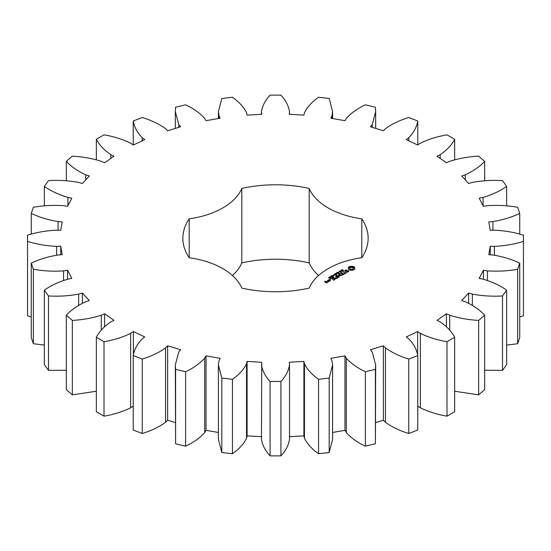 <?xml version="1.0" encoding="UTF-8"?>
<svg xmlns="http://www.w3.org/2000/svg" width="551" height="551" viewBox="0 0 551 551"><rect width="100%" height="100%" fill="white"/><g stroke="black" fill="none" stroke-linecap="round" stroke-linejoin="round"><path stroke-width="0.83" d="M104.008 341.71L104.008 416.163L96.342 411.735L96.342 337.288L104.008 341.71C113.933 339.995 122.804 337.212 130.635 333.362L133.383 331.564L144.755 336.95L142.227 338.858C137.22 344.038 134.224 349.61 133.239 355.567L142.254 359.038C151.408 356.235 159.17 352.509 165.555 347.853L167.635 345.773L180.611 349.782L178.772 351.937L175.328 364.914L175.604 369.335L185.618 371.732C193.649 367.951 200.006 363.419 204.69 358.129L206.033 355.856L220.111 358.322L219.036 360.643L218.396 364.914L221.812 378.069L232.446 379.288C239.044 374.673 243.749 369.514 246.552 363.805L247.103 361.422L261.739 362.255L261.47 439.099C262.297 445.015 265.169 450.608 270.08 455.877L280.92 455.877C285.831 450.608 288.703 445.015 289.53 439.099M261.47 364.652C262.297 370.568 265.169 376.161 270.08 381.43L280.92 381.43C285.831 376.161 288.703 370.568 289.53 364.652L289.261 362.255L303.897 361.422L304.448 363.805C307.251 369.514 311.956 374.673 318.554 379.288L329.188 378.069L332.604 364.914L331.964 360.643L330.889 358.322L344.967 355.856L346.31 358.129C350.994 363.419 357.351 367.951 365.382 371.732L375.396 369.335L375.672 364.914L372.228 351.937L370.389 349.782L383.365 345.773L385.445 347.853C391.83 352.509 399.592 356.235 408.746 359.038L417.761 355.567C416.776 349.61 413.78 344.038 408.773 338.858L406.245 336.95L417.617 331.564L420.365 333.362C428.196 337.212 437.067 339.995 446.992 341.71L454.658 337.288C451.682 331.557 446.861 326.433 440.201 321.915L437.074 320.324L446.406 313.76L449.712 315.22C458.687 318.113 468.336 319.842 478.654 320.406L484.673 315.206C479.818 309.924 473.357 305.44 465.299 301.755L461.697 300.55L468.632 293.063L472.365 294.117C482.146 295.942 492.195 296.555 502.505 295.949L506.651 290.17C500.101 285.528 492.25 281.857 483.103 279.157L479.163 278.379L483.434 270.259L487.449 270.872C497.663 271.56 507.726 271.03 517.63 269.274L519.745 263.137C511.755 259.321 502.815 256.608 492.925 254.989L488.799 254.672L490.245 246.221L494.392 246.373C504.64 245.898 514.331 244.245 523.45 241.407L523.45 235.146C514.331 232.308 504.64 230.655 494.392 230.18L490.245 230.332L488.799 221.881L492.925 221.564C502.815 219.945 511.755 217.225 519.745 213.416L517.63 207.279C507.726 205.523 497.663 204.993 487.449 205.681L483.434 206.294L479.163 198.167L483.103 197.396C492.25 194.689 500.101 191.018 506.651 186.383L502.505 180.604C492.195 179.998 482.146 180.604 472.365 182.429L468.632 183.49L461.697 176.003L465.299 174.798C473.357 171.113 479.818 166.629 484.673 161.347L478.654 156.14C468.336 156.711 458.687 158.44 449.712 161.333L446.406 162.793L437.074 156.222L440.201 154.638C446.861 150.12 451.682 144.996 454.658 139.265L446.992 134.837C437.067 136.558 428.196 139.341 420.365 143.184L417.617 144.989L406.245 139.603L408.773 137.695C413.78 132.516 416.776 126.944 417.761 120.986L408.746 117.508C399.592 120.311 391.83 124.044 385.445 128.7L383.365 130.773L370.389 126.771L372.228 124.616L375.672 111.639L375.396 107.218L365.382 104.821C357.351 108.602 350.994 113.134 346.31 118.417L344.967 120.69L330.889 118.224L331.964 115.91L332.604 111.639L329.188 98.484L318.554 97.265C311.956 101.873 307.251 107.039 304.448 112.748L303.897 115.125L289.261 114.291L289.53 111.901C288.703 105.985 285.831 100.392 280.92 95.123L270.08 95.123C265.169 100.392 262.297 105.985 261.47 111.901L261.739 114.291L247.103 115.125L246.552 112.748C243.749 107.039 239.044 101.873 232.446 97.265L221.812 98.484L218.396 111.639L219.036 115.91L220.111 118.224L206.033 120.69L204.69 118.417C200.006 113.134 193.649 108.602 185.618 104.821L175.604 107.218L175.328 111.639L178.772 124.616L180.611 126.771L167.635 130.773L165.555 128.7C159.17 124.044 151.408 120.311 142.254 117.508L133.239 120.986C134.224 126.944 137.22 132.516 142.227 137.695L144.755 139.603L133.383 144.989L130.635 143.184C122.804 139.341 113.933 136.558 104.008 134.837L96.342 139.265C99.318 144.996 104.139 150.12 110.799 154.638L113.926 156.222L104.594 162.793L101.288 161.333C92.313 158.44 82.664 156.711 72.346 156.14L66.327 161.347C71.182 166.629 77.643 171.113 85.701 174.798L89.303 176.003L82.368 183.49L78.635 182.429C68.854 180.604 58.805 179.998 48.495 180.604L44.349 186.383C50.899 191.018 58.75 194.689 67.897 197.396L71.837 198.167L67.566 206.294L63.551 205.681C53.337 204.993 43.274 205.523 33.37 207.279L31.255 213.416C39.245 217.225 48.185 219.945 58.075 221.564L62.201 221.881L60.755 230.332L56.608 230.18C46.36 230.655 36.669 232.308 27.55 235.146L27.55 241.407C36.669 244.245 46.36 245.898 56.608 246.373L60.755 246.221L62.201 254.672L58.075 254.989C48.185 256.608 39.245 259.321 31.255 263.137L33.37 269.274C43.274 271.03 53.337 271.56 63.551 270.872L67.566 270.259L71.837 278.379L67.897 279.157C58.75 281.857 50.899 285.528 44.349 290.17L48.495 295.949C58.805 296.555 68.854 295.942 78.635 294.117L82.368 293.063L89.303 300.55L85.701 301.755C77.643 305.44 71.182 309.924 66.327 315.206L72.346 320.406C82.664 319.842 92.313 318.113 101.288 315.22L104.594 313.76L113.926 320.324L110.799 321.915C104.139 326.433 99.318 331.557 96.342 337.288M104.008 416.163C113.933 414.442 122.804 411.659 130.635 407.816L130.635 333.362M130.635 407.816L133.239 406.101M133.239 355.567L133.239 430.014L142.254 433.492C151.408 430.689 159.17 426.956 165.555 422.3L167.635 420.227L175.328 422.596M175.328 364.914L175.604 443.782L185.618 446.179C193.649 442.398 200.006 437.866 204.69 432.583L206.033 430.31L218.396 432.473M218.396 364.914L218.396 439.361L221.812 452.516L232.446 453.735C239.044 449.127 243.749 443.961 246.552 438.252L247.103 435.875L261.739 436.709M289.261 436.709L303.897 435.875L304.448 438.252C307.251 443.961 311.956 449.127 318.554 453.735L329.188 452.516L332.604 439.361L332.604 364.914M332.604 432.473L344.967 430.31L346.31 432.583C350.994 437.866 357.351 442.398 365.382 446.179L375.396 443.782L375.672 364.914M375.672 422.596L383.365 420.227L385.445 422.3C391.83 426.956 399.592 430.689 408.746 433.492L417.761 430.014L417.761 355.567M417.617 406.011L420.365 407.816C428.196 411.659 437.067 414.442 446.992 416.163L454.658 411.735L454.658 337.288M454.658 391.238L478.654 394.86L484.673 389.653L484.673 315.206M484.673 370.231L502.505 370.396L506.651 364.617L506.651 290.17M506.651 345.105L517.63 343.721L519.745 337.584L519.745 263.137M519.745 316.873L523.45 315.854L523.45 241.407M27.55 241.407L27.55 315.854L31.255 316.873M31.255 263.137L31.255 337.584L33.37 343.721L44.349 345.105M44.349 290.17L44.349 364.617L48.495 370.396L66.327 370.231M66.327 315.206L66.327 389.653L72.346 394.86L96.342 391.238M232.453 275.5A71.485 41.27 0 0 0 241.806 262.903L241.806 188.456A71.485 41.27 0 0 1 189.207 218.823A92.637 53.481 0 0 0 182.863 238.273A92.637 53.481 0 0 0 189.207 257.73L189.207 218.823M318.547 275.5A71.485 41.27 0 0 1 309.194 262.903A92.637 53.481 0 0 0 241.806 262.903M289.537 439.361L289.53 364.652M289.53 114.312L289.537 111.639L289.537 114.312M261.463 114.312L261.463 111.639L261.47 114.312M189.207 257.73A71.485 41.27 0 0 1 241.806 288.097A92.637 53.481 0 0 0 309.194 288.097A71.485 41.27 0 0 1 361.793 257.73A92.637 53.481 0 0 0 368.137 238.273A92.637 53.481 0 0 0 361.793 218.823A71.485 41.27 0 0 1 309.194 188.456A92.637 53.481 0 0 0 241.806 188.456M354.858 269.143L354.451 268.289L354.858 267.435L353.033 266.381L350.071 266.381L348.253 267.435L348.659 268.289L348.253 269.143L350.071 270.197L353.033 270.197L354.858 269.143M342.068 270.348L341.634 270.031L342.488 269.522L341.93 270.148L343.48 270.259L342.694 270.734L343.19 270.142L342.068 270.348M343.252 270.513L343.19 270.142M341.42 271.306L341.131 270.21L342.426 270.961L341.42 271.306M341.014 271.588L341.076 271.133M340.366 272.153L339.072 271.402L341.055 271.595L340.057 270.83L341.358 271.581L339.471 271.443L340.366 272.153M338.872 272.263L339.416 271.953L338.872 272.263M337.488 273.069L336.93 272.745L337.605 272.27L338.955 272.786L338.045 273.386L338.72 272.8L337.942 272.359L337.191 272.697L338.011 272.773L337.488 273.069M338.514 273.241L338.72 272.8L338.72 273.413M348.811 271.051L347.991 270.575L345.58 271.237L345.332 270.603L346.565 269.914L344.933 270.479L344.657 271.071L345.491 271.547L347.895 270.885L348.142 271.526L346.91 272.208L348.535 271.664L348.811 271.051M346.372 272.545L345.587 273L342.915 271.636L345.277 273.179L344.492 273.813L346.372 272.91M344.079 274.233L341.558 272.6L339.671 273.689L341.4 272.876L342.35 273.42L341.248 274.24L342.66 273.599L343.604 274.143L342.192 275.142L344.079 274.054M336.496 274.384L335.559 273.427L336.909 273.895L336.289 273.007L337.928 273.558L336.399 273.2L337.033 274.074L335.676 273.606L336.496 274.384M335.077 275.204L333.782 274.453L335.235 274.35L334.774 273.881L336.069 274.632L334.739 274.811L335.077 275.204M333.575 275.321L334.12 275.011L333.575 275.321M333.045 276.216L332.026 275.631L333.321 275.466L333.727 275.824L333.045 276.216L333.362 275.707L332.246 275.521L333.052 276.079M330.855 276.299L331.42 275.817L332.535 276.464L332.281 276.822L330.855 276.299M330.779 277.525L329.76 276.933L331.061 276.774L331.461 277.132L330.779 277.525L331.096 277.015L329.98 276.829L330.786 277.387M329.016 277.918L328.589 277.566L329.216 277.201L330.235 277.787L329.787 278.262L329.835 277.587L329.016 277.918M329.842 278.248L330.021 277.842L330.021 278.448M338.769 275.293L341.627 275.472L339.12 274.019L340.732 275.321L338.307 275.025L338.817 276.43L336.558 275.307L339.072 276.946L339.444 276.822L338.769 275.293L339.237 276.946M336.861 278.4L338.424 277.318L335.593 275.865L336.695 276.685L335.6 277.497L337.012 276.864L337.956 277.408L336.544 278.221L336.861 278.4M336.048 278.868L333.224 277.422L336.041 278.682M333.493 280.342L335.056 279.261L332.542 277.807L330.669 278.71L332.384 278.076L333.334 278.627L332.232 279.44L333.644 278.806L334.588 279.35L333.493 280.342M330.318 279.522L329.691 279.371L330.318 279.219M327.976 280.445L329.243 281.175L330.476 280.638L329.209 279.729L327.976 280.266M328.954 281.52L327.384 280.611L328.01 281.155L327.528 281.94L328.954 281.52M327.57 282.319L326.791 281.692L325.717 282.133L325.104 281.781L326.144 281.499L325.868 281.155L324.635 281.692L326.337 282.849L327.57 282.319M133.383 354.934L133.383 331.564M104.594 326.681L104.594 313.76M101.288 330.214L101.288 315.22M72.346 394.86L72.346 320.406M142.254 433.492L142.254 359.038M165.555 422.3L165.555 347.853M167.635 420.227L167.635 345.773M82.368 303.236L82.368 293.063M78.635 305.337L78.635 294.117M48.495 370.396L48.495 295.949M175.604 443.782L175.604 369.335M185.618 446.179L185.618 371.732M204.69 432.583L204.69 358.129M206.033 430.31L206.033 355.856M67.566 279.233L67.566 270.259M63.551 280.431L63.551 270.872M33.37 343.721L33.37 269.274M221.812 452.516L221.812 378.069M232.446 453.735L232.446 379.288M246.552 438.252L246.552 363.805M247.103 435.875L247.103 361.422M60.755 254.782L60.755 246.221M56.608 255.168L56.608 246.373M270.08 455.877L270.08 381.43M280.92 455.877L280.92 381.43M303.897 435.875L303.897 361.422M58.075 230.235L58.075 221.564M304.448 438.252L304.448 363.805M31.255 234.127L31.255 213.416M318.554 453.735L318.554 379.288M329.188 452.516L329.188 378.069M344.967 430.31L344.967 355.856M67.897 205.661L67.897 197.396M346.31 432.583L346.31 358.129M44.349 205.895L44.349 186.383M365.382 446.179L365.382 371.732M375.396 443.782L375.396 369.335M383.365 420.227L383.365 345.773M85.701 179.888L85.701 174.798M385.445 422.3L385.445 347.853M66.327 180.769L66.327 161.347M408.746 433.492L408.746 359.038M417.617 354.934L417.617 331.564M110.799 158.419L110.799 154.638M420.365 407.816L420.365 333.362M96.342 159.762L96.342 139.265M446.992 416.163L446.992 341.71M446.406 326.681L446.406 313.76M142.227 140.801L142.227 137.695M449.712 330.214L449.712 315.22M133.239 144.899L133.239 120.986M478.654 394.86L478.654 320.406M468.632 303.236L468.632 293.063M178.772 127.336L178.772 124.616M472.365 305.337L472.365 294.117M502.505 370.396L502.505 295.949M483.434 279.233L483.434 270.259M219.036 118.417L219.036 115.91M487.449 280.431L487.449 270.872M517.63 343.721L517.63 269.274M490.245 254.782L490.245 246.221M494.392 255.168L494.392 246.373M492.925 230.235L492.925 221.564M519.745 234.127L519.745 213.416M331.964 118.417L331.964 115.91M483.103 205.661L483.103 197.396M506.651 205.895L506.651 186.383M372.228 127.336L372.228 124.616M465.299 179.888L465.299 174.798M484.673 180.769L484.673 161.347M417.761 144.899L417.761 120.986M408.773 140.801L408.773 137.695M440.201 158.419L440.201 154.638M454.658 159.762L454.658 139.265M361.793 257.73L361.793 218.823M309.194 262.903L309.194 188.456M354.61 269.398L354.451 268.289M354.548 268.73L354.548 269.322M354.603 267.772L353.033 266.98L350.071 266.98L348.501 267.772M354.534 267.104L354.534 267.696M354.114 266.808L354.114 267.407M353.611 266.567L353.611 267.166M353.033 266.381L353.033 266.98M352.316 266.56L352.316 267.152M351.552 266.615L351.552 267.214M350.794 266.56L350.794 267.152M350.071 266.381L350.071 266.98M349.499 266.567L349.499 267.166M348.556 268.73L348.501 269.398M348.997 266.808L348.997 267.407M348.659 268.289L348.556 269.322M348.576 267.104L348.576 267.696M341.441 270.589L341.276 271.051L342.109 271.147M338.645 273L338.955 273.386M347.991 270.575L347.991 270.94M345.153 270.989L345.153 271.354M348.142 271.526L348.142 271.891M348.322 271.133L348.287 271.808M345.663 270.059L345.663 270.41M344.933 270.479L344.933 271.071M345.587 273L345.587 273.365M343.239 271.643L343.239 272.008M345.277 273.179L345.277 273.544M341.558 272.6L341.558 272.965M341.248 272.6L341.248 272.959M343.604 274.143L343.604 274.508M342.35 273.42L342.35 273.785M339.12 274.019L339.12 274.384M336.881 275.314L336.881 275.679M338.817 276.43L338.817 276.795M338.528 274.997L338.528 275.59M335.917 275.872L335.917 276.23M337.956 277.408L337.956 277.773M336.695 276.685L336.695 277.043M333.541 277.243L333.541 277.601M332.542 277.807L332.542 278.172M334.588 279.35L334.588 279.715M332.232 277.807L332.232 278.165M333.334 278.627L333.334 278.992M330.056 279.157L330.056 279.577M328.899 279.729L328.899 280.087M329.209 279.729L329.209 280.094M328.41 281.616L328.01 281.389M327.693 280.604L327.693 280.969M328.01 281.155L327.99 281.96M326.791 281.692L326.791 282.05M326.488 281.692L326.488 282.05M325.717 282.133L325.717 282.498M325.104 281.781L325.104 282.14M325.565 281.155L325.565 281.513M325.868 281.155L325.868 281.499M352.819 269.611L350.884 269.838L349.899 269.274L349.899 267.896L350.884 267.331L353.212 267.896L353.212 269.274L352.819 269.611L352.819 269.019L352.227 269.246L352.227 269.838M352.227 269.246L351.552 269.322L351.552 269.914M351.552 269.322L350.884 269.246L350.884 269.838M350.884 269.246L350.291 269.019L350.291 269.611M350.291 269.019L349.899 268.674L349.899 269.274M349.899 268.674L349.768 268.289M353.343 268.289L353.212 269.274M353.212 268.674L352.819 269.019M342.109 270.975L341.448 270.761M329.98 276.829L330.001 277.187M329.278 277.794L329.636 277.463L328.802 277.552L329.278 277.931M328.926 277.394L328.802 277.842M330.008 280.555L329.395 280.9L328.444 280.349L329.05 280.004L330.008 280.907M328.444 280.349L328.444 280.714M327.101 282.229L326.034 282.312L326.64 281.96L327.101 282.587M326.034 282.312L326.034 282.677M330.118 277.58L330.118 278.076M175.328 111.639L175.328 128.404M218.396 111.639L218.396 118.527M332.604 111.639L332.604 118.527M375.672 111.639L375.672 128.404M343.259 270.837L343.259 270.238M341.854 270.637L341.854 270.038M332.349 277.243L332.349 276.65M332.239 276.147L332.239 275.555M333.513 276.492L333.513 275.899M329.973 277.456L329.973 276.864M331.247 277.8L331.247 277.208M328.802 278.145L328.802 277.546"/></g></svg>
